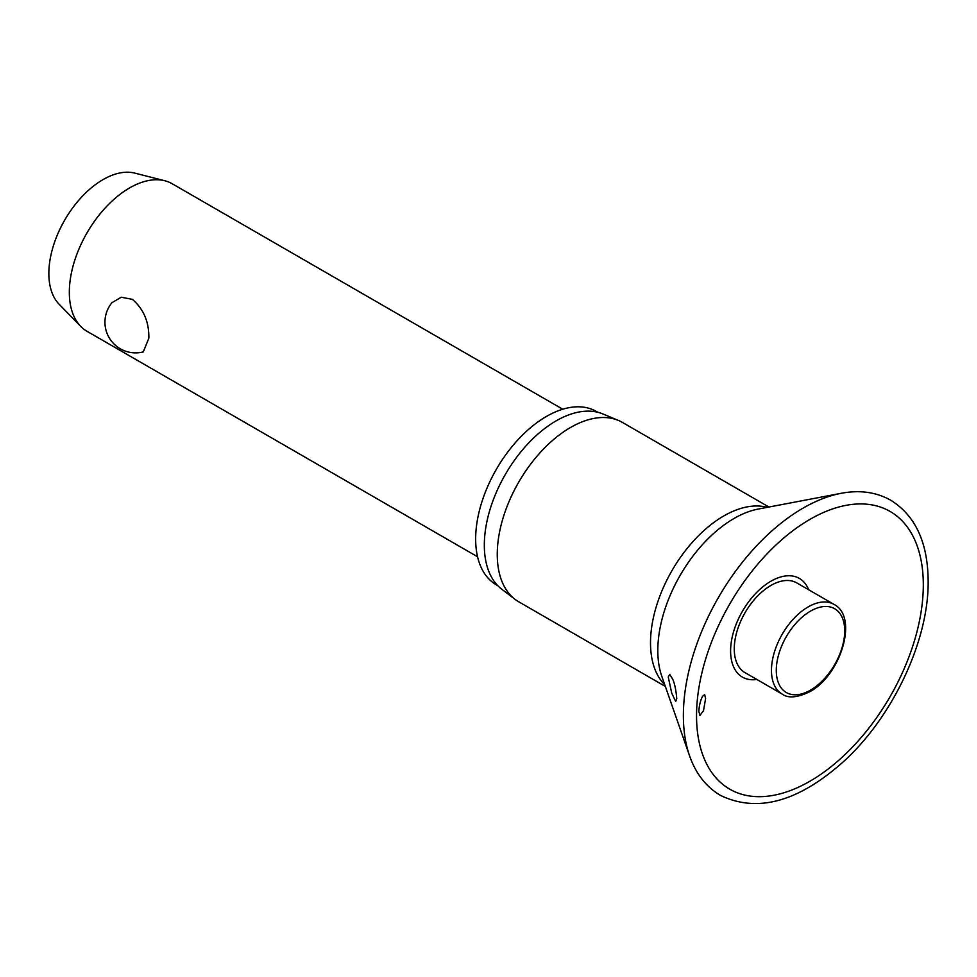 <?xml version="1.0" encoding="UTF-8"?>
<svg xmlns="http://www.w3.org/2000/svg" width="977" height="977" viewBox="0 0 977 977"><rect width="100%" height="100%" fill="white"/><g stroke="black" fill="none" stroke-linecap="round" stroke-linejoin="round"><path stroke-width="1.47" d="M705.589 698.567L703.525 710.609L699.911 715.433L698.848 711.378C699.227 705.223 700.485 700.191 702.597 696.271L704.673 694.586L705.589 698.567M808.651 589.754A56.971 32.9 120 0 0 763.758 586.09A56.971 32.9 120 0 0 730.601 651.024A56.971 32.9 120 0 0 756.857 679.467M676.731 698.604L675.681 701.449L671.736 693.169L668.244 677.012L669.697 674.386L672.591 678.942C674.68 683.546 676.06 690.104 676.731 698.604M768.936 507.026L622.3 422.357A103.586 59.805 120 0 0 618.307 420.391A103.586 59.805 120 0 0 539.976 452.815A103.586 59.805 120 0 0 497.256 554.362A103.586 59.805 120 0 0 515.013 599.316A103.586 59.805 120 0 0 518.714 601.783L665.349 686.44M618.307 420.391L602.858 413.943A101.437 58.571 120 0 0 526.163 445.695A101.437 58.571 120 0 0 484.323 545.142A101.437 58.571 120 0 0 501.702 589.155L515.013 599.316M597.802 412.27L596.458 411.488A100.081 57.777 120 0 0 519.337 438.307A100.081 57.777 120 0 0 475.652 539.023A100.081 57.777 120 0 0 496.377 584.832L497.733 585.614M782.186 694.097L744.987 672.616A51.793 29.908 -60 0 1 734.264 648.899A51.793 29.908 -60 0 1 756.87 596.776A51.793 29.908 -60 0 1 796.78 582.903L833.979 604.384A51.793 29.908 120 0 0 808.089 606.949A51.793 29.908 120 0 0 771.464 670.381A51.793 29.908 120 0 0 782.186 694.097C788.195 698.494 797.391 697.7 809.786 691.704C840.806 675.351 858.82 616.805 833.979 604.384M562.752 409.229L172.16 183.725A85.194 49.18 120 0 0 164.759 180.733A85.194 49.18 120 0 0 102.109 211.447A85.194 49.18 120 0 0 69.33 292.282A85.194 49.18 120 0 0 80.688 326.367A85.194 49.18 120 0 0 86.977 331.276L477.558 556.78M148.846 338.189L143.301 351.903A30.666 30.666 0 0 1 112.013 302.638L121.246 297.228L132.347 299.353C143.619 309.001 149.115 321.946 148.846 338.189M164.759 180.733L134.741 173.1A76.67 44.27 120 0 0 78.343 200.749A76.67 44.27 120 0 0 48.85 273.499A76.67 44.27 120 0 0 59.072 304.177L80.688 326.367M841.197 493.3A169.326 97.761 120 0 0 683.375 715.494A169.326 97.761 120 0 0 689.591 755.88C695.856 773.747 706.151 786.925 720.489 795.4C757.383 813.157 798.404 801.885 843.566 761.559C892.819 716.898 928.871 640.301 928.15 581.071C927.894 542.65 915.461 515.722 890.865 500.297C876.357 492.115 859.797 489.782 841.197 493.3L758.274 509.054A107.788 62.235 120 0 0 657.814 650.487A107.788 62.235 120 0 0 661.771 676.194L689.591 755.88M696.54 715.762A160.35 92.583 120 0 0 809.933 781.234A160.35 92.583 120 0 0 923.314 584.844A160.35 92.583 120 0 0 809.933 519.373A160.35 92.583 120 0 0 696.54 715.762M767.165 507.356A103.586 59.805 120 0 0 690.702 544.152A103.586 59.805 120 0 0 650.511 642.842A103.586 59.805 120 0 0 664.751 684.743M776.288 670.381A48.386 27.942 120 0 0 810.495 690.141A48.386 27.942 120 0 0 844.714 630.873A48.386 27.942 120 0 0 810.495 611.126A48.386 27.942 120 0 0 776.288 670.381"/></g></svg>
